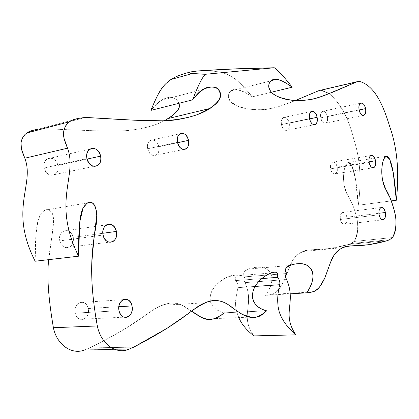 <?xml version="1.0" encoding="UTF-8"?>
<svg xmlns="http://www.w3.org/2000/svg" width="419" height="419" viewBox="0 0 419 419"><rect width="100%" height="100%" fill="white"/><g stroke="black" fill="none" stroke-linecap="round" stroke-linejoin="round"><path stroke-width="0.31" stroke-dasharray="2.1 1.57" d="M346.817 217.215L378.965 213.276L346.817 217.215C347.314 220.787 346.665 223.128 344.868 224.238C342.836 224.673 341.354 223.081 340.432 219.467C339.935 215.9 340.574 213.559 342.36 212.449C344.408 212.004 345.895 213.59 346.817 217.215C345.523 209.579 338.809 211.836 340.432 219.467L379.153 214.774L340.432 219.467C341.778 227.187 348.446 224.725 346.817 217.215M57.843 165.458L87.079 159.079L57.843 165.458C58.524 169.543 57.503 172.576 54.779 174.555C49.892 176.441 46.362 174.231 44.184 167.93C43.508 163.876 44.503 160.859 47.164 158.88C52.118 156.926 55.68 159.115 57.843 165.458C55.9 154.428 41.523 156.811 44.184 167.93L86.963 158.576L44.184 167.93C46.3 179.138 60.561 176.331 57.843 165.458M73.147 237.348L102.838 233.283L73.147 237.348C73.844 241.873 72.613 245.152 69.444 247.184C64.882 248.724 61.666 246.629 59.791 240.899C59.095 236.41 60.299 233.142 63.395 231.099C68.025 229.492 71.277 231.576 73.147 237.348C71.214 226.401 57.157 229.916 59.791 240.899L103.079 235.059L59.791 240.899C61.886 252.018 75.829 248.079 73.147 237.348M88.294 308.504L118.844 306.703L88.294 308.504C88.996 313.517 87.534 317.047 83.915 319.105C79.725 320.289 76.834 318.293 75.231 313.119C74.535 308.143 75.965 304.623 79.51 302.555C83.769 301.303 86.696 303.288 88.294 308.504C86.377 297.642 72.628 302.267 75.231 313.119L119.017 310.715L75.231 313.119C77.311 324.144 90.944 319.1 88.294 308.504M337.138 167.097L369.071 161.813L337.138 167.097C337.635 170.491 337.038 172.733 335.352 173.827C333.21 174.335 331.633 172.67 330.628 168.831C330.135 165.447 330.727 163.206 332.398 162.106C334.556 161.593 336.138 163.253 337.138 167.097C335.839 159.424 328.994 161.132 330.628 168.831L369.176 162.472L330.628 168.831C331.989 176.598 338.788 174.676 337.138 167.097M327.391 116.629L359.162 109.967L327.391 116.629C327.878 119.844 327.339 121.987 325.767 123.066C323.52 123.642 321.85 121.898 320.755 117.828C320.273 114.617 320.807 112.475 322.363 111.391C324.631 110.81 326.307 112.554 327.391 116.629C326.087 108.909 319.105 110.066 320.755 117.828L359.125 109.778L320.755 117.828C322.122 125.637 329.056 124.275 327.391 116.629M128.89 349.184L84.863 349.849L128.984 349.147L84.957 349.813L89.729 347.906L133.724 347.157L89.729 347.906C143.109 321.504 148.478 310.29 161.923 305.304L169.92 303.12L176.813 303.377L182.862 305.582L191.404 311.16L185.25 306.923L181.804 305.063L178.075 303.681L174.042 302.995L169.653 303.152L164.84 304.246L159.529 306.368L153.637 309.625L127.366 327.401L111.658 336.583L89.729 347.906L84.957 349.813M309.557 118.666L281.484 124.59C280.96 121.154 281.573 118.813 283.328 117.582C285.983 116.822 287.932 118.697 289.173 123.202L309.604 118.891L289.173 123.202C289.702 126.648 289.079 128.989 287.308 130.225C284.679 130.969 282.736 129.089 281.484 124.59L309.557 118.666M177.541 142.334L147.692 148.761C147.069 144.874 147.917 142.093 150.238 140.417C154.155 139.04 156.984 141.156 158.733 146.765L177.619 142.706L158.733 146.765C159.356 150.672 158.492 153.459 156.135 155.13C152.265 156.47 149.452 154.344 147.692 148.761L177.541 142.334M271.308 92.248L252.28 96.852C238.06 79.558 233.713 77.615 227.119 74.393C220.981 71.57 211.448 70.402 198.522 70.89L189.21 72.361L198.522 70.89C211.448 70.402 220.981 71.57 227.119 74.393C233.713 77.615 238.06 79.558 252.28 96.852L271.308 92.248M147.692 148.761C149.567 158.979 161.09 156.706 158.733 146.765C156.984 136.699 145.367 138.61 147.692 148.761M281.484 124.59C282.993 133.122 291.022 131.54 289.173 123.202C287.743 114.785 279.651 116.115 281.484 124.59M258.261 316.759L215.785 318.566C218.309 317.681 221.159 315.769 224.327 312.825L266.615 310.819L224.327 312.825C201.13 306.755 208.84 284.941 228.701 276.43C234.436 274.204 236.688 275.592 235.452 280.599L261.775 278.583L235.452 280.599C237.531 282.265 238.353 284.611 237.929 287.644L255.061 286.444L237.929 287.644C235.955 298.689 233.346 304.451 238.809 317.586C233.346 304.451 235.955 298.689 237.929 287.644C238.353 284.611 237.531 282.265 235.452 280.599C239.527 269.757 220.043 278.499 213.386 288.429C207.562 296.961 208.772 309.306 224.327 312.825M253.94 335.907C239.081 314.931 255.092 305.655 245.01 282.626L286.654 279.541L245.01 282.626C243.418 279.84 243.507 277.897 245.277 276.797L286.868 273.497L245.277 276.797C242.617 273.665 243.596 271.083 248.221 269.061C267.133 262.504 280.547 273.968 265.416 295.364L290.278 293.834L265.416 295.364L272.345 294.363L276.006 292.305L278.735 289.587L284.14 280.777L289.67 266.741L293.452 259.204L295.966 256.04L299.009 253.474L302.654 251.541C311.081 247.624 319.278 252.468 348.692 244.476L387.402 240.621L348.692 244.476L351.007 243.549L389.633 239.684L351.007 243.549L353.982 241.47L392.498 237.557L353.982 241.47C360.345 232.833 357.381 217.875 354.238 208.777C351.887 203 349.676 198.397 347.602 194.971C342.574 187.55 341.794 167.946 347.749 162.603C350.954 161.268 355.778 167.972 358.287 205.242L391.362 200.9L358.287 205.242C361.628 180.285 360.151 158.356 353.851 139.454C348.818 118.666 340.621 103.399 329.261 93.647C340.621 103.399 348.818 118.666 353.851 139.454C360.151 158.356 361.628 180.285 358.287 205.242L355.349 178.321L351.761 165.505L348.278 162.441C344.051 164.473 342.375 177.845 344.318 185.947C346.063 191.829 348.472 197.302 351.551 202.367C353.584 206.583 355.464 212.449 357.192 219.97C358.444 228.135 357.376 235.3 353.982 241.47L351.007 243.549L348.692 244.476L329.826 248.514L308.714 249.975C299.355 251.856 293.164 257.062 290.142 265.583L283.757 281.552C280.604 287.125 277.237 294.924 265.416 295.364C275.608 281.547 272.292 271.617 265.269 268.417C257.308 264.625 238.029 270.318 245.277 276.797C243.507 277.897 243.418 279.84 245.01 282.626C255.092 305.655 239.081 314.931 253.94 335.907M321.399 90.268L359.502 81.386L321.399 90.268M295.201 100.591C282.636 105.777 272.544 108.757 264.923 109.542C253.155 110.134 243.806 108.93 236.866 105.939C227.653 100.162 225.747 95.134 231.147 90.86C234.268 87.498 241.313 89.498 252.28 96.852C229.947 81.647 225.501 94.668 229.916 100.796C233.1 105.557 242.088 108.563 256.884 109.825C264.064 109.804 271.674 108.652 279.709 106.363L295.201 100.591M150.929 110.375C154.663 105.52 158.068 102.184 161.142 100.356L163.331 99.146L167.307 97.805L172.193 97.721L174.697 98.47L176.624 99.712L177.986 101.361L178.798 103.331C177.347 98.418 167.642 89.965 150.929 110.375M164.258 120.777C155.617 125.433 143.885 128.643 129.057 130.409C113.565 131.728 93.882 130.927 43.398 128.623C93.882 130.927 113.565 131.728 129.057 130.409C143.885 128.643 155.617 125.433 164.258 120.777M42.942 128.602L85.439 117.425L42.942 128.602L37.83 129.303L80.338 118.095L37.83 129.303L42.942 128.602M35.149 261.226C35.149 212.182 40.784 214.507 44.477 210.27C49.384 208.075 52.454 211.417 53.679 220.3C52.653 230.623 50.998 243.738 48.724 259.649C50.809 237.788 56.958 216.806 51.018 211.695C48.138 208.343 44.728 209.107 40.795 213.983L38.04 220.368L35.94 234.436L35.149 261.226M380.96 207.552L342.36 212.449M89.876 149.138L47.164 158.88M106.604 224.825L63.395 231.099M123.207 299.674L79.51 302.555M370.831 155.554L332.398 162.106M360.628 103.163L322.363 111.391M283.328 117.582L311.327 111.501M150.238 140.417L180.018 133.776M183.47 149.468L156.135 155.13M315.313 124.474L287.308 130.225M161.923 305.304L205.048 302.806M228.701 276.43L270.606 273.036M248.221 269.061L289.686 265.484M272.345 294.363L313.512 291.813M302.654 251.541L342.711 247.645M347.749 162.603L385.726 156.229M231.147 90.86L271.439 80.699M161.142 100.356L202.649 89.556M44.477 210.27L87.555 202.885M325.767 123.066L363.069 115.44M335.352 173.827L372.821 167.825M83.915 319.105L123.935 317.183M69.444 247.184L108.93 242.182M54.779 174.555L93.887 166.385M344.868 224.238L382.516 219.839"/><path stroke-width="0.63" d="M378.965 213.276L385.328 212.501C384.401 208.762 382.945 207.112 380.96 207.552C379.242 208.683 378.64 211.092 379.153 214.774C377.509 206.892 384.008 204.613 385.328 212.501C386.978 220.253 380.536 222.751 379.153 214.774C380.085 218.509 381.536 220.158 383.5 219.729C385.239 218.592 385.847 216.183 385.328 212.501L378.965 213.276M87.079 159.079L100.591 156.13C98.381 149.478 94.814 147.148 89.876 149.138C87.231 151.18 86.262 154.328 86.963 158.576C84.224 146.907 98.575 144.581 100.591 156.13C103.383 167.527 89.158 170.324 86.963 158.576C89.189 165.186 92.73 167.532 97.596 165.61C100.303 163.572 101.298 160.414 100.591 156.13L87.079 159.079M102.838 233.283L116.382 231.429C114.476 225.38 111.218 223.18 106.604 224.825C103.53 226.941 102.351 230.35 103.079 235.059C100.371 223.542 114.377 219.97 116.382 231.429C119.137 242.669 105.253 246.702 103.079 235.059C104.991 241.066 108.222 243.277 112.763 241.695C115.906 239.589 117.111 236.164 116.382 231.429L102.838 233.283M118.844 306.703L132.001 305.928C130.372 300.465 127.439 298.38 123.207 299.674C119.682 301.827 118.284 305.509 119.017 310.715C116.341 299.349 130.016 294.557 132.001 305.928C134.719 317.015 121.175 322.263 119.017 310.715C120.651 316.136 123.553 318.231 127.716 317.005C131.309 314.858 132.739 311.17 132.001 305.928L118.844 306.703M369.071 161.813L375.482 160.755C374.476 156.779 372.926 155.046 370.831 155.554C369.218 156.669 368.668 158.974 369.176 162.472C367.521 154.517 374.151 152.825 375.482 160.755C377.147 168.579 370.569 170.491 369.176 162.472C370.192 166.437 371.732 168.171 373.811 167.668C375.434 166.558 375.99 164.248 375.482 160.755L369.071 161.813M359.162 109.967L365.562 108.621C364.467 104.41 362.828 102.592 360.628 103.163C359.13 104.258 358.627 106.463 359.125 109.778C357.454 101.749 364.226 100.654 365.562 108.621C367.243 116.524 360.523 117.844 359.125 109.778C360.225 113.984 361.864 115.806 364.043 115.241C365.557 114.146 366.065 111.941 365.562 108.621L359.162 109.967M84.957 349.813C72.257 355.364 56.832 345.036 53.402 327.721L97.318 325.961L53.402 327.721C48.311 297.783 46.755 275.094 48.724 259.649C46.755 275.094 48.311 297.783 53.402 327.721L97.318 325.961C88.629 277.807 91.745 252.154 94.951 231.759C99.691 209.531 94.333 199.407 87.555 202.885C83.894 207.295 78.238 204.797 78.583 256.192L35.149 261.226C8.495 208.672 34.997 184.947 24.826 158.209C34.997 184.947 8.495 208.672 35.149 261.226L78.583 256.192C51.521 200.926 77.897 176.268 67.527 148.19L24.826 158.209C19.703 146.477 20.929 144.639 21.359 140.889C22.731 137.893 23.265 131.713 37.83 129.303C32.609 130.12 28.937 131.346 26.821 132.975L24.946 134.557L22.699 137.652L21.526 140.292L21.034 142.748L21.416 148.902L24.826 158.209L67.527 148.19L64.044 138.406L63.62 131.959L64.097 129.392L65.254 126.643L67.48 123.432L69.345 121.798C71.455 120.117 75.121 118.881 80.338 118.095L85.439 117.425C140.527 120.756 159.152 121.751 175.016 120.002C190.483 117.577 202.147 113.732 210.013 108.463C219.43 101.566 222.625 95.909 219.608 91.504C217.697 86.23 212.045 85.581 202.649 89.556C199.627 91.41 196.291 94.835 192.635 99.832L150.929 110.375C159.042 90.095 163.117 86.146 168.019 81.668C172.492 77.866 179.552 74.76 189.21 72.361C181.286 74.336 175.215 76.708 170.994 79.479C164.51 84.628 160.666 86.283 150.929 110.375L192.635 99.832C198.056 85.628 202.304 77.112 205.378 74.283L192.494 73.498C186.057 72.901 188.068 72.031 198.522 70.89L236.552 68.81L274.272 67.752L205.378 74.283L274.272 67.752L223.421 69.365L198.522 70.89C181.128 72.676 190.043 73.697 205.378 74.283C202.304 77.112 198.056 85.628 192.635 99.832C198.486 92.714 203.624 88.482 208.054 87.142C212.019 86.691 215.125 87.189 217.372 88.634C220.289 91.337 220.923 94.998 219.273 99.612C216.801 104.478 209.165 109.6 196.354 114.979C187.11 118.09 175.98 120.038 162.965 120.819L134.709 120.222L85.439 117.425L80.338 118.095C65.783 120.431 65.28 126.894 63.929 130.016C63.531 133.933 62.316 135.85 67.527 148.19C77.897 176.268 51.521 200.926 78.583 256.192L79.757 221.824L83.025 208.269L86.801 203.409C92.327 200.355 95.679 204.226 96.868 215.02C95.076 227.706 93.379 243.738 91.777 263.127L91.892 280.384C92.468 293.991 94.28 309.18 97.318 325.961C100.874 344.125 116.367 354.956 128.984 349.147L128.89 349.184C116.288 354.909 100.869 344.072 97.318 325.961L53.402 327.721C56.827 344.989 72.178 355.322 84.863 349.849M309.604 118.891L317.104 117.31C315.853 112.69 313.931 110.752 311.327 111.501C309.61 112.753 309.018 115.136 309.557 118.666C310.819 123.28 312.736 125.218 315.313 124.474C317.047 123.233 317.644 120.84 317.104 117.31L309.604 118.891M177.619 142.706L188.482 140.37C186.717 134.593 183.899 132.394 180.018 133.776C177.729 135.478 176.902 138.333 177.541 142.334C179.316 148.096 182.118 150.301 185.952 148.954C188.278 147.252 189.121 144.393 188.482 140.37L177.619 142.706M274.272 67.752C277.76 69.868 283.731 76.352 292.184 87.199L271.308 92.248L292.184 87.199C283.731 76.352 277.76 69.868 274.272 67.752M128.984 349.147L133.724 347.157L167.197 328.224L186.057 315.161C194.395 308.766 201.502 304.346 207.374 301.9C215.675 299.7 222.646 300.627 228.287 304.686C233.682 308.798 238.448 312.076 242.58 314.528L252.411 317.675C256.391 317.775 261.126 315.491 266.615 310.819C251.295 307.117 249.996 294.274 255.658 285.433C262.126 275.136 281.175 266.165 277.263 277.394C279.316 279.133 280.143 281.573 279.751 284.716C277.724 292.389 277.205 299.899 278.195 307.247C279.593 316.56 285.48 325.757 295.861 334.844C281.123 313.04 296.731 303.461 286.654 279.541C285.067 276.64 285.14 274.623 286.868 273.497C279.709 266.735 298.558 260.927 306.368 264.902C313.265 268.254 316.591 278.546 306.745 292.823C318.299 292.41 321.52 284.349 324.547 278.593L330.643 262.09C332.964 255.663 336.797 250.934 342.14 247.896C346.099 246.403 351.028 245.649 356.936 245.634L369.123 244.675L387.402 240.621L389.633 239.684L392.498 237.557C395.73 231.22 396.704 223.84 395.41 215.424C393.666 207.656 391.786 201.591 389.78 197.234C386.753 191.986 384.364 186.329 382.615 180.249C381.238 172.989 381.568 165.95 383.61 159.131L386.239 156.072L389.644 159.262L393.237 172.497L396.337 200.251C399.438 172.146 397.238 147.588 389.722 126.569C383.176 105.028 374.706 85.659 359.502 81.386L357.124 81.695L333.828 91.777L317.911 97.774C309.636 99.979 301.764 100.895 294.29 100.529C283.16 99.067 275.65 96.464 271.758 92.725C268.794 88.996 268.045 85.617 269.506 82.59C270.857 80.857 273.188 79.804 276.493 79.442C280.426 79.799 285.658 82.381 292.184 87.199C281.39 79.437 274.476 77.269 271.439 80.699C266.694 84.345 267.118 92.829 280.73 97.821C289.906 101.037 300.947 101.403 313.852 98.921L324.453 95.516L357.124 81.695L359.502 81.386C374.706 85.659 383.176 105.028 389.722 126.569C397.238 147.588 399.438 172.146 396.337 200.251C393.556 161.839 388.822 154.889 385.726 156.229C380.007 161.671 380.944 181.883 385.883 189.577C388.685 193.73 391.608 201.094 394.651 211.674C396.667 220.829 396.924 230.785 392.498 237.557L389.633 239.684L387.402 240.621C358.936 248.692 350.881 243.649 342.711 247.645L339.181 249.619L336.237 252.254L333.812 255.511L330.188 263.289L324.914 277.792L319.713 286.889L317.073 289.691L313.512 291.813L306.745 292.823C321.352 270.716 308.154 258.79 289.686 265.484C285.171 267.558 284.234 270.229 286.868 273.497C285.14 274.623 285.067 276.64 286.654 279.541C296.731 303.461 281.123 313.04 295.861 334.844C285.48 325.757 279.593 316.56 278.195 307.247C277.205 299.899 277.724 292.389 279.751 284.716C280.143 281.573 279.316 279.133 277.263 277.394C278.436 272.203 276.215 270.747 270.606 273.036C251.164 281.778 243.753 304.445 266.615 310.819C263.525 313.868 260.744 315.847 258.261 316.759C247.671 319.262 242.308 314.397 235.179 309.735C227.8 303.911 218.676 296.704 205.048 302.806C191.761 307.975 186.654 319.592 133.724 347.157L128.984 349.147M309.557 118.666C307.703 109.972 315.648 108.689 317.104 117.31C318.974 125.852 311.092 127.402 309.557 118.666M177.541 142.334C175.173 131.875 186.696 130.01 188.482 140.37C190.881 150.615 179.458 152.862 177.541 142.334M224.327 312.825C206.818 326.49 200.848 315.737 191.404 311.16C199.193 316.073 204.414 321.111 215.785 318.566M261.775 278.583L277.263 277.394L261.775 278.583M255.061 286.444L279.751 284.716L255.061 286.444M238.809 317.586C241.501 324.055 246.545 330.167 253.94 335.907L295.861 334.844L253.94 335.907C246.545 330.167 241.501 324.055 238.809 317.586M290.278 293.834L306.745 292.823L290.278 293.834M391.362 200.9L396.337 200.251L391.362 200.9M329.261 93.647L321.399 90.268L329.261 93.647M318.948 90.609L357.124 81.695L318.948 90.609L295.201 100.591L318.948 90.609M178.798 103.331C180.819 107.353 177.373 112.397 168.459 118.462L164.258 120.777C176.509 113.717 181.354 107.903 178.798 103.331M43.398 128.623L42.942 128.602L43.398 128.623M185.952 148.954L183.47 149.468M192.494 73.498L170.994 79.479M168.459 118.462L210.013 108.463M26.821 132.975L69.345 121.798M363.069 115.44L364.043 115.241M372.821 167.825L373.811 167.668M123.935 317.183L127.716 317.005M108.93 242.182L112.763 241.695M93.887 166.385L97.596 165.61M382.516 219.839L383.5 219.729"/></g></svg>
